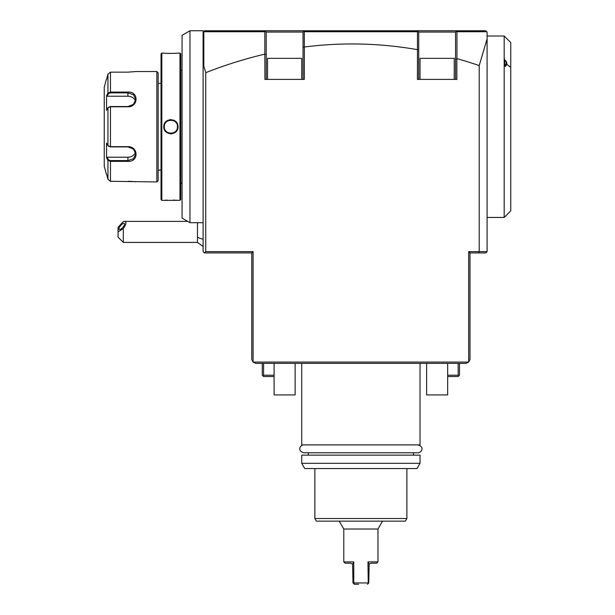<?xml version="1.0" encoding="UTF-8"?>
<svg xmlns="http://www.w3.org/2000/svg" width="615" height="615" viewBox="0 0 615 615"><rect width="100%" height="100%" fill="white"/><g stroke="black" fill="none" stroke-linecap="round" stroke-linejoin="round"><path stroke-width="0.92" d="M106.718 158.001L107.948 160.331L107.948 179.326L106.556 174.053L107.948 179.326L110.485 181.287L110.485 161.361L127.905 161.361L110.485 161.361L107.948 160.331L108.455 159.785L107.102 157.225L127.905 157.225A7.887 6.834 0 0 0 135.508 152.22M135.461 181.817L134.916 181.74M134.462 181.686L133.932 181.625M133.194 181.548L132.41 181.479M131.771 181.425L130.995 181.379M129.934 181.325L128.243 181.287M136.107 71.54L156.833 71.509L156.833 181.94L110.485 181.287M110.485 92.089L110.485 72.163L127.905 72.163L110.485 72.163L107.948 74.131L106.556 79.397L107.948 74.131L107.948 93.119L110.485 92.089L127.905 92.089L110.485 92.089L110.485 92.873L127.905 92.873L133.478 94.702L135.8 99.376L133.47 104.381L127.905 106.533L110.485 106.533L108.455 107.325M136.322 71.509L127.905 72.163M107.102 157.225L106.556 157.701L106.556 143.08L107.948 145.717L110.485 146.647L127.905 146.647C138.706 146.462 138.767 162.229 127.905 161.361L127.905 160.577L110.485 160.577L108.455 159.785M108.455 93.665L107.102 96.232L127.905 96.232L127.905 92.089C138.729 91.205 138.752 106.964 127.905 106.802L110.485 106.802L107.948 107.733L106.556 110.369L106.556 95.756L107.948 93.119L108.455 93.665L110.485 92.873M108.517 107.225L107.948 107.733L107.948 145.717L108.517 146.224M108.455 146.124L110.485 146.916L127.905 146.916L133.47 149.061L135.8 154.073L133.478 158.747L127.905 160.577L127.905 157.225M106.933 158.401L107.694 159.846M107.948 93.119L106.933 95.048M106.718 95.448L107.102 96.232M106.357 79.397L104.243 87.284L104.243 166.165L106.357 174.053M127.905 96.232A7.887 6.834 180 0 1 135.508 101.229M156.833 71.509L158.147 72.824L158.147 180.626L158.147 72.824M156.833 181.94L158.147 180.626M161.038 83.34L158.147 83.34M161.038 170.109L158.147 170.109M161.038 199.56L161.038 53.889L161.83 53.098L161.83 200.352L161.038 199.56M161.83 200.352L179.972 200.352L179.972 53.098L177.996 53.098C178.412 53.482 163.39 53.482 163.798 53.098L161.83 53.098M177.996 126.728C178.404 135.969 163.382 135.946 163.798 126.728C163.398 117.48 178.419 117.503 177.996 126.728L177.458 126.329A6.573 6.573 0 0 1 177.474 126.728C177.881 135.2 163.921 135.208 164.328 126.728L164.336 127.121A6.573 6.573 0 0 1 164.328 126.728C163.921 118.249 177.881 118.241 177.474 126.728A6.573 6.573 0 0 1 177.458 127.121L177.474 126.728M177.804 200.329L177.289 200.282M176.959 200.252L176.167 200.19M174.775 200.106L173.484 200.052M167.165 200.098L165.627 200.19M167.257 53.359L168.764 53.42M169.648 53.436L170.355 53.444M174.829 53.344L176.167 53.259M170.901 133.878L171.954 133.793M170.901 119.571L169.848 119.656M179.972 200.352L180.764 199.56L180.764 53.889L179.972 53.098M180.764 70.195L182.025 70.195L182.025 183.255L180.764 183.255M182.025 183.255A2.629 2.629 0 0 1 182.078 183.785M182.025 70.195A2.629 2.629 0 0 0 182.078 69.664M182.078 35.301L182.078 218.148L189.966 222.699L189.966 30.75L182.078 35.301M189.966 84.024L189.966 86.73M189.966 89.475L189.966 96.386M189.966 30.75L203.111 30.75L203.111 32.065L204.426 30.75L203.819 31.726L264.827 31.726L264.827 54.151A5587.682 1446.196 90 0 0 205.741 72.662L203.819 66.251L203.819 31.726M189.966 222.699L203.111 222.699M205.741 72.662L205.741 251.627L204.426 252.942L203.111 251.627L203.111 32.065M468.684 251.627L468.684 362.058L466.055 363.373L255.702 363.373L253.073 362.058L251.758 359.429L251.758 252.942L253.073 251.627L253.073 362.058L468.684 362.058L469.998 359.429L469.998 252.942L468.684 251.627L487.095 251.627L487.095 32.065L485.773 30.75L456.853 30.75L485.773 30.75L486.749 31.726L456.945 31.726L456.415 31.188L456.853 30.75L417.408 30.75L456.853 30.75L455.538 32.065L455.538 58.809L456.853 58.994L456.853 79.397L417.408 79.397L417.47 49.438L418.723 49.83L418.723 79.397M205.741 251.627L253.073 251.627M456.853 58.994L456.945 58.648A5587.682 1446.196 -90 0 1 479.2 65.567L479.2 251.627L478.662 252.942L485.773 252.942L487.095 251.627M264.827 31.726L265.349 31.196L266.218 32.065L303.034 32.065L303.034 47.186L304.348 47.009A5587.682 1446.196 -90 0 1 417.408 49.654M304.348 47.009L304.348 79.397L264.904 79.397L264.827 54.151M264.904 54.435L266.218 54.312L266.218 32.065M204.426 30.75L264.904 30.75L265.349 31.196L264.904 30.75L417.408 30.75L204.426 30.75M203.819 66.251L203.111 66.635M204.426 252.942L251.758 252.942M504.707 63.191L504.623 65.759L505.269 66.412A6.573 4.651 0 0 0 506.814 63.414A6.573 4.651 0 0 0 505.269 60.424L504.623 60.139L504.185 57.933L504.185 36.008L487.095 36.008M504.185 57.933L504.185 217.441L487.095 217.441M504.185 36.008L510.757 42.581L510.757 210.868L504.185 217.441M505.269 66.412L506.814 64.437L510.757 67.227M504.723 62.961L504.623 60.139A5.919 4.182 0 0 1 504.623 65.759M487.095 38.899L479.2 65.567M469.998 252.942L478.662 252.942M456.945 58.648L456.945 31.726M455.538 58.809L455.538 79.397M304.302 46.855L304.302 31.726L417.47 31.726L417.47 49.438M304.302 31.726L303.833 31.257L304.348 30.75L303.034 32.065M417.47 31.726L417.931 31.265L417.408 30.75L418.723 32.065L455.538 32.065M303.034 47.186L303.034 79.397M266.218 79.397L266.218 54.312M267.533 79.397L267.533 58.356L301.719 58.356L301.719 79.397M418.723 32.065L418.723 49.83M420.037 79.397L420.037 58.356L454.224 58.356L454.224 79.397M295.139 363.373L295.139 394.93L274.106 394.93L274.106 363.373M447.651 363.373L447.651 394.93L426.618 394.93L426.618 363.373M447.651 375.212L458.167 375.212L458.167 363.373M458.167 375.212L458.828 375.865L458.167 376.526L447.651 376.526M459.482 363.373L459.482 375.212L458.828 375.865M263.589 363.373L263.589 375.212L274.106 375.212M262.274 363.373L262.274 375.212L262.928 375.865L263.589 375.212M274.106 376.526L263.589 376.526L262.928 375.865M301.719 363.373L301.719 444.891L420.037 444.891L420.037 363.373M308.292 452.778L308.292 455.146M413.465 452.778L413.465 455.146M420.037 463.295L420.037 455.146L301.719 455.146L301.719 463.295L304.748 468.553L417.001 468.553L420.037 463.295L301.719 463.295M314.865 518.514L406.892 518.514L405.377 521.143L316.379 521.143L314.865 518.514L314.865 468.553M339.234 521.143L343.785 529.031L377.971 529.031L377.971 561.902L367.978 561.902L369.138 564.124L370.868 563.217L376.657 563.217L377.971 561.902M343.785 561.902L345.1 563.217L350.888 563.217L352.618 564.124L352.987 582.935L353.517 583.466L353.779 582.935L360.874 582.935L353.779 582.935L353.779 561.902L352.618 564.124L353.779 561.902L343.785 561.902L343.785 529.031M354.071 584.019L353.517 583.466L354.302 584.25L357.915 584.25M358.622 584.25L354.302 584.25M367.978 561.902L368.239 583.466L367.455 584.25L368.769 582.935L369.138 564.124M367.978 582.935L360.874 582.935M368.239 583.466L367.455 584.25M203.111 246.446L197.461 242.418L197.461 222.699M123.323 242.418L118.065 237.159L118.065 231.901L123.323 228.549L123.323 242.418L197.461 242.418M118.065 231.901L118.065 227.35L123.323 221.592L124.545 221.385L187.683 221.385M123.323 228.549C126.329 224.044 126.736 221.654 124.545 221.385M124.576 223.991A3.944 1.391 130.9 0 1 122.324 227.873A3.944 1.391 130.9 0 1 119.202 229.387A3.944 1.391 130.9 0 1 118.995 228.818A3.944 1.391 130.9 0 1 121.247 224.936A3.944 1.391 130.9 0 1 124.368 223.422A3.944 1.391 130.9 0 1 124.576 223.991M164.374 127.513L164.436 127.905A6.573 6.573 0 0 1 164.374 127.513M168.948 133.001L169.333 133.109A6.573 6.573 0 0 1 168.948 133.001M169.717 133.194L170.109 133.247A6.573 6.573 0 0 1 169.717 133.194M170.901 133.301L171.293 133.286A6.573 6.573 0 0 1 170.501 133.286L170.678 133.294M177.428 125.937L177.366 125.545A6.573 6.573 0 0 1 177.428 125.937M172.853 120.448L172.469 120.34A6.573 6.573 0 0 1 172.853 120.448M172.085 120.256L171.693 120.202A6.573 6.573 0 0 1 172.085 120.256M170.901 120.148L170.501 120.163A6.573 6.573 0 0 1 171.293 120.163L170.939 120.148M164.513 125.16A6.573 6.573 0 0 1 164.62 124.776L164.536 125.091M164.436 125.545L164.374 125.937A6.573 6.573 0 0 1 164.436 125.545M164.336 126.329L164.328 126.728A6.573 6.573 0 0 1 164.336 126.329M175.821 122.37A6.573 6.573 0 0 0 175.26 121.801M170.109 120.202A6.573 6.573 0 0 0 169.717 120.256M169.333 120.34A6.573 6.573 0 0 0 168.948 120.448M177.428 127.513A6.573 6.573 0 0 1 177.366 127.905M172.853 133.001A6.573 6.573 0 0 1 172.469 133.109M172.085 133.194A6.573 6.573 0 0 1 171.693 133.247M166.542 131.648A6.573 6.573 0 0 1 165.981 131.08M303.818 444.891C300.62 444.737 296.499 450.58 303.818 452.778L417.939 452.778C421.198 452.94 425.188 446.997 417.939 444.891M110.485 106.533L110.485 146.916M110.485 161.361L110.485 160.577M197.461 237.159A15.775 7.887 0 0 0 203.111 239.174M163.798 126.728L164.328 126.728M506.814 63.414L506.814 64.437M406.892 518.514L406.892 468.553M382.522 521.143L377.971 529.031"/></g></svg>
